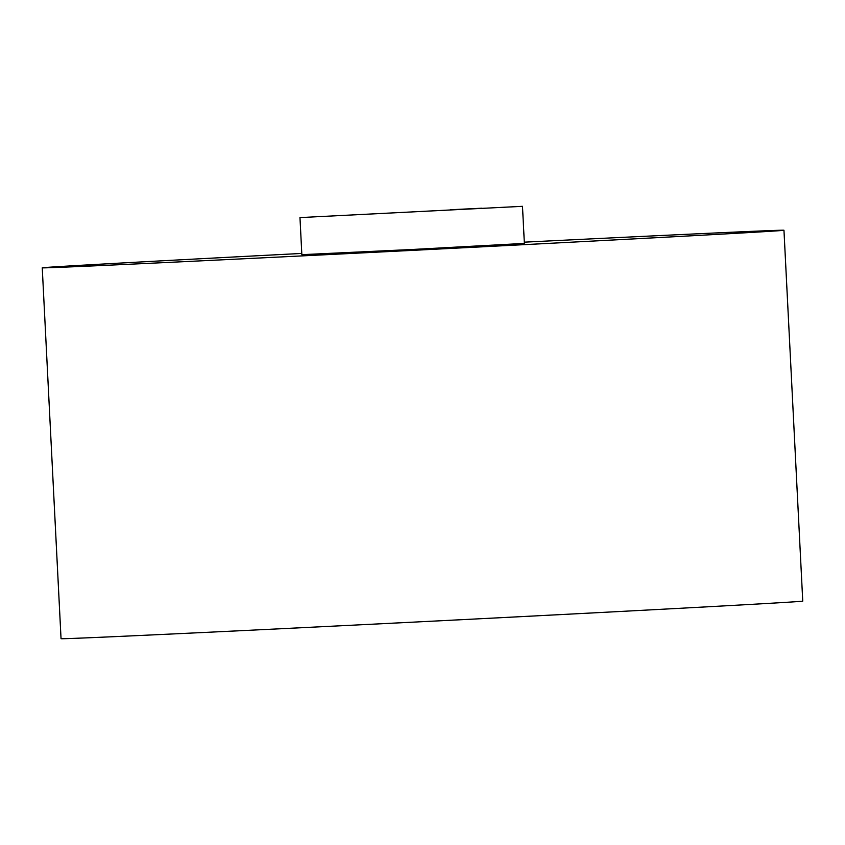 <?xml version="1.0" encoding="UTF-8"?>
<svg xmlns="http://www.w3.org/2000/svg" width="845" height="845" viewBox="0 0 845 845"><rect width="100%" height="100%" fill="white"/><g stroke="black" fill="none" stroke-linecap="round" stroke-linejoin="round"><path stroke-width="1.27" d="M524.301 242.166A371.335 1.299 177.1 0 1 783.959 230.252L802.75 601.112A371.335 1.299 177.1 0 1 431.964 621.191A371.335 1.299 177.1 0 1 61.041 638.683L42.25 267.823A371.335 1.299 177.1 0 1 150.822 261.411A371.335 1.299 177.1 0 1 301.792 253.437M783.959 230.252A371.335 1.299 177.1 0 1 413.173 250.331A371.335 1.299 177.1 0 1 42.25 267.823M522.485 206.317L524.365 243.402L413.131 249.433L301.845 254.672L299.975 217.587L522.485 206.317L299.975 217.587M482.02 208.197L450.554 209.75L482.02 208.197"/></g></svg>
